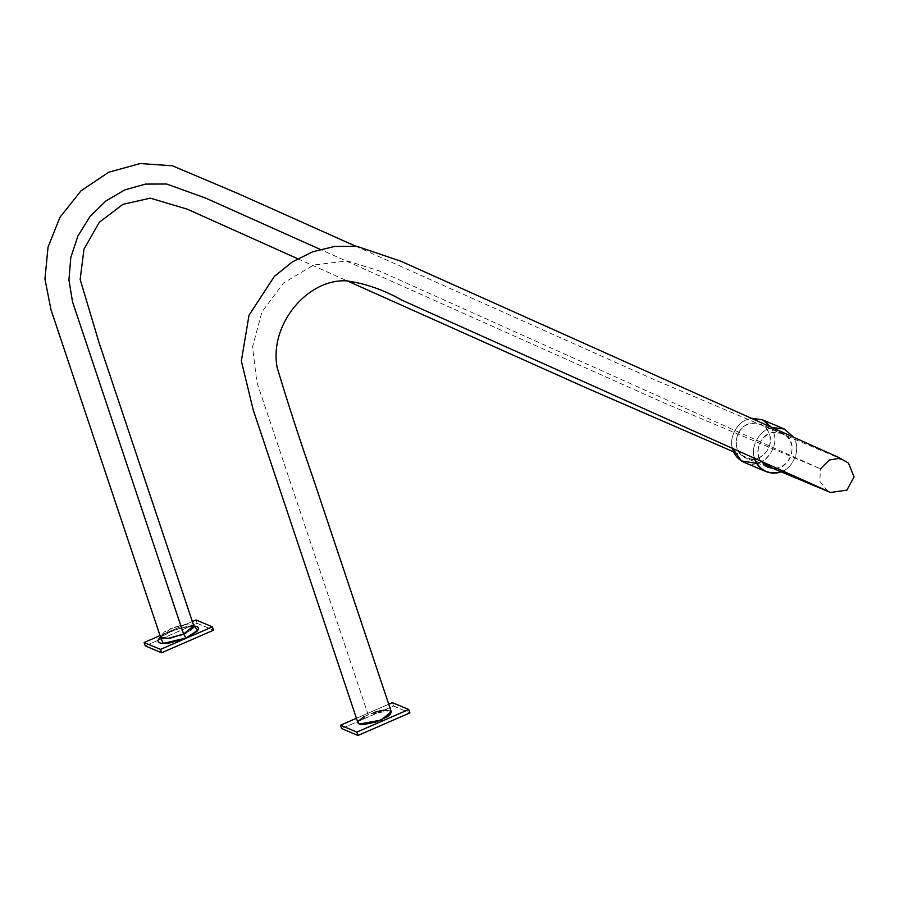 <?xml version="1.0" encoding="UTF-8"?>
<svg xmlns="http://www.w3.org/2000/svg" width="899" height="899" viewBox="0 0 899 899"><rect width="100%" height="100%" fill="white"/><g stroke="black" fill="none" stroke-linecap="round" stroke-linejoin="round"><path stroke-width="0.67" stroke-dasharray="4.5 3.37" d="M341.62 728.561L393.526 705.996L392.391 702.636L393.526 705.996L409.888 712.896L393.526 705.996L341.62 728.561M356.42 718.279L388.739 704.22L356.42 718.279M363.713 716.84L373.883 712.48M380.03 710.873L381.007 710.682M383.772 710.289L384.626 710.21M386.952 710.131L391.222 711.682M145.245 645.887L197.151 623.322L196.016 619.95L197.151 623.322L213.513 630.21L197.151 623.322L145.245 645.887M160.044 635.593L192.364 621.546L160.044 635.593M160.55 637.099L170.405 631.379L186.385 626.524L193.847 625.962L176.395 629.098L160.55 637.099M193.768 625.749L185.958 624.277L170.641 628.592L160.483 636.885L160.786 637.391M391.267 711.794L390.031 710.659L368.152 714.638L256.822 381.985L252.54 346.823L261.969 311.886L283.545 283.005L313.684 265.014L347.329 260.912L379.131 270.846L820.484 468.851L666.462 403.977L320.168 249.36L666.462 403.977L820.484 468.851L379.131 270.846L347.329 260.912L313.684 265.014L283.545 283.005L261.969 311.886L252.54 346.823L256.822 381.985L368.152 714.638L357.982 722.931M186.531 632.66L190.419 630.345M193.352 627.569L193.757 625.738L187.756 624.12L175.53 626.715L164.236 632.008L160.494 636.897L160.528 637.953C158.977 637.852 163.202 635.335 173.192 630.401L188.048 626.479L194.386 626.625L193.757 625.738M163.382 638.436L168.057 638.391M173.799 637.346L179.575 635.627M769.656 428.508C759.104 431.071 750.631 446.949 754.239 457.389L754.373 457.894C750.44 447.488 758.88 431.104 769.656 428.508L772.814 427.699L769.656 428.508M780.501 471.997C791.053 469.447 799.526 453.568 795.918 443.128L793.289 436.858C801.267 447.005 794.278 467.963 781.04 471.806M782.254 433.228L770.758 432.913C760.228 435.577 754.137 452.332 760.329 460.569L758.464 455.939C756.913 445.129 761.015 437.453 770.758 432.913C781.051 430.587 788.03 434.475 791.693 444.567C793.244 455.388 789.142 463.064 779.399 467.604L773.14 468.48C790.772 470.941 800.571 439.555 782.254 433.228L760.43 424.047C765.51 426.519 768.656 430.306 769.881 435.386C773.893 448.893 758.419 464.536 746.091 458.097C731.078 452.804 734.202 428.115 748.934 423.732L760.43 424.047M732.427 448.196C728.808 437.757 737.292 421.878 747.844 419.327L751.957 418.361L747.844 419.327C737.349 421.878 728.864 437.611 732.382 448.062M744.271 462.423C759.734 470.492 779.13 450.871 774.095 433.936C772.567 427.564 768.623 422.833 762.251 419.721M770.937 426.856L774.095 433.936C777.714 444.376 769.229 460.266 758.677 462.816L756.711 463.39M748.934 423.732C739.192 428.261 735.09 435.936 736.641 446.758C740.304 456.849 747.283 460.738 757.576 458.411C767.33 453.883 771.421 446.207 769.881 435.386C766.218 425.283 759.239 421.406 748.934 423.732M297.681 258.71L347.115 280.836M733.674 451.871L763.397 464.378M355.622 246.18L653.404 379.266L841.925 459.299M827.732 491.112L819.798 481.268L820.484 468.851M767.915 467.289L746.091 458.097"/><path stroke-width="1.35" d="M409.888 712.896L357.982 735.461L356.858 732.089L340.496 725.201L356.42 718.279L340.496 725.201L356.858 732.089L408.764 709.525L356.858 732.089L357.982 735.461L341.62 728.561L340.496 725.201L341.62 728.561L357.982 735.461L409.888 712.896L408.764 709.525L392.391 702.636L408.764 709.525L409.888 712.896M388.739 704.22L392.391 702.636L388.739 704.22M373.883 712.48L380.03 710.873M381.007 710.682L383.772 710.289M384.626 710.21L386.952 710.131M391.222 711.682L390.503 714.098L387.48 716.694L375.726 722.122L363.297 724.594L359.578 724.189L357.959 722.863M357.914 722.56L358.162 721.526M358.364 721.155L363.713 716.84M213.513 630.21L161.606 652.775L160.483 649.415L144.121 642.515L160.044 635.593L144.121 642.515L160.483 649.415L212.389 626.85L160.483 649.415L161.606 652.775L145.245 645.887L144.121 642.515L145.245 645.887L161.606 652.775L213.513 630.21L212.389 626.85L196.016 619.95L212.389 626.85L213.513 630.21M192.364 621.546L196.016 619.95L192.364 621.546M160.865 637.481L168.293 638.357L183.598 634.042L186.093 637.987L197.904 630.143L193.847 625.962L196.915 626.569C199.027 627.558 198.982 629.199 196.791 631.491L186.093 637.987L170.125 642.841C165.259 643.65 161.741 643.628 159.584 642.796C157.471 641.807 157.516 640.167 159.707 637.874L160.55 637.099L163.191 643.426L186.093 637.987L183.598 634.042L193.768 625.749L99.036 342.631L80.168 279.443L83.978 249.135L99.216 222.39L122.893 204.354L150.313 198.151L187.273 209.175L297.681 258.71M179.575 635.627L183.598 634.042L72.516 301.783L68.942 279.937L70.796 257.496L77.932 235.931L89.9 216.67L105.891 200.971L124.871 189.869L145.571 184.093L166.663 184.014L205.804 198.162L320.168 249.36L205.804 198.162L166.663 184.014L145.571 184.093L124.871 189.869L105.891 200.971L89.9 216.67L77.932 235.931L70.796 257.496L68.942 279.937L72.516 301.783L183.598 634.042L186.531 632.66M763.397 464.378L830.474 492.483L846.869 490.146L854.05 476.976L848.465 463.086L838.688 457.445L400.707 261.148L356.847 246.315L334.619 246.438L312.751 251.765L292.366 261.901L274.42 276.353L249.012 315.246L241.348 360.993L253.181 409.798L357.982 722.931L359.218 724.066L381.109 720.088L391.267 711.794L312.436 476.189C299.839 440.117 288.085 403.921 277.173 367.59C269.003 325.168 306.784 278.937 346.351 280.825C365.275 283.421 383.884 289.916 402.201 300.311L827.732 491.112M190.419 630.345L193.352 627.569M160.786 637.391L163.382 638.436M168.057 638.391L173.799 637.346M754.239 457.389C758.835 470.053 767.589 474.919 780.501 471.997L781.04 471.806C776.343 473.649 771.353 473.582 766.094 471.604L744.271 462.423C737.843 459.277 733.887 454.489 732.382 448.062L741.372 460.906L756.711 463.39M784.074 428.902L793.289 436.858L784.344 429.025L772.814 427.699L784.074 428.902L762.251 419.721L751.957 418.361L762.543 419.844L770.937 426.856M773.14 468.48L760.329 460.569L767.915 467.289L773.14 468.48M754.373 457.894C756.014 464.053 759.913 468.626 766.094 471.604M347.115 280.836L587.227 388.301L733.674 451.871M160.483 636.885L50.962 309.649L44.95 278.993L48.052 247.101L59.963 217.3L81.022 190.813L108.723 172.226L140.266 163.539L172.417 165.787L238.111 193.588L355.622 246.18M841.925 459.299L838.396 458.524L829.215 460.018L820.484 468.851M193.757 625.738L193.824 626.457"/></g></svg>
